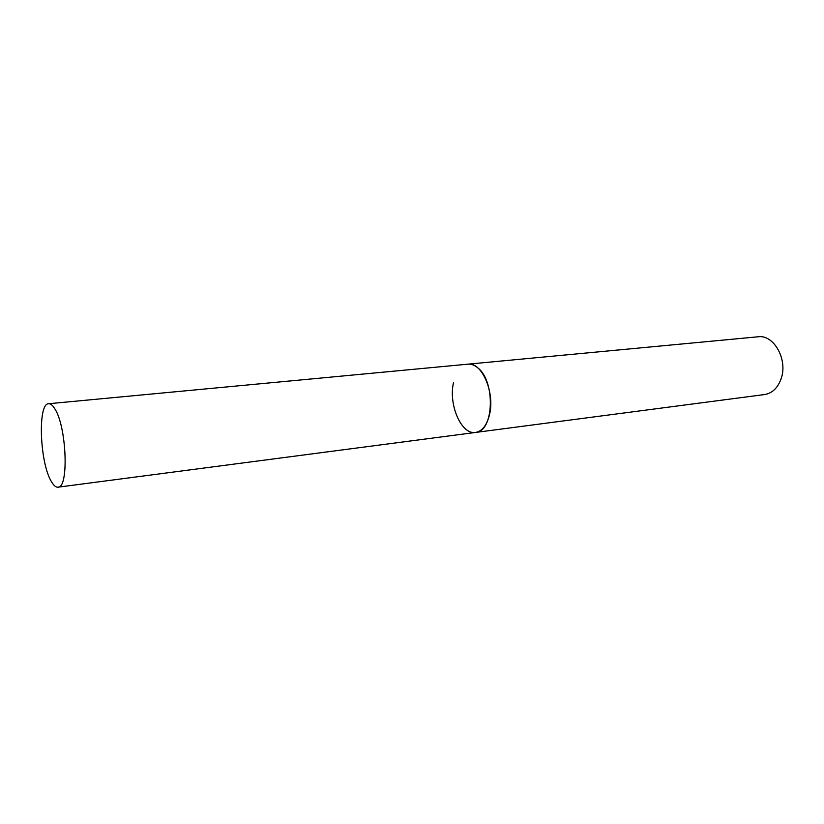 <?xml version="1.0" encoding="UTF-8"?>
<svg xmlns="http://www.w3.org/2000/svg" width="824" height="824" viewBox="0 0 824 824"><rect width="100%" height="100%" fill="white"/><g stroke="black" fill="none" stroke-linecap="round" stroke-linejoin="round"><path stroke-width="1.24" d="M58.02 487.18C69.051 488.251 66.662 426.307 54.755 408.704C52.623 405.233 50.573 403.585 48.616 403.739C37.564 403.307 39.717 462.213 51.191 481.237C53.529 485.408 55.805 487.396 58.02 487.18L475.613 432.435C493.906 432.003 495.791 381.296 477.704 367.782C474.48 365.094 471.215 363.889 467.919 364.177C481.669 361.654 495.131 392.409 489.507 414.668C486.86 425.308 482.225 431.23 475.613 432.435C461.461 435.113 448.318 404.811 453.488 382.717M48.616 403.739L758.101 336.789C773.911 334.297 788.156 359.892 781.039 378.937C777.681 388.063 772.212 393.264 764.61 394.542L475.613 432.435"/></g></svg>
